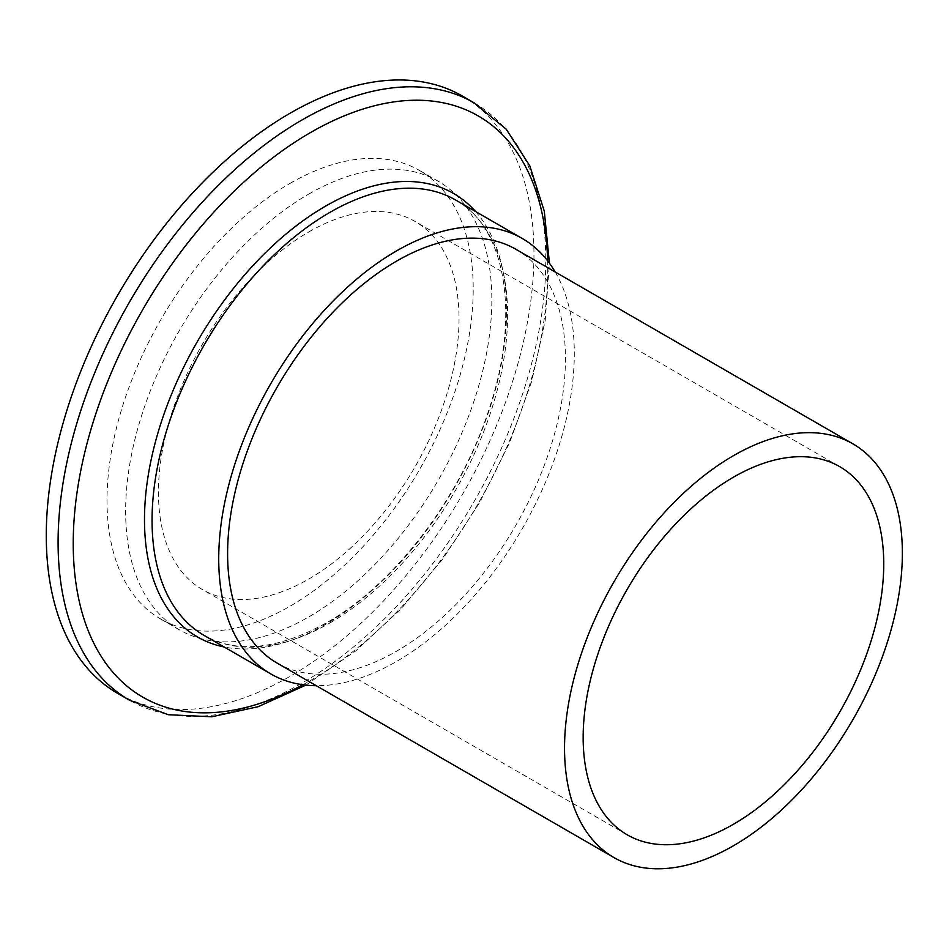 <?xml version="1.0" encoding="UTF-8"?>
<svg xmlns="http://www.w3.org/2000/svg" width="949" height="949" viewBox="0 0 949 949"><rect width="100%" height="100%" fill="white"/><g stroke="black" fill="none" stroke-linecap="round" stroke-linejoin="round"><path stroke-width="0.71" stroke-dasharray="4.75 3.56" d="M555.153 271.948A251.414 145.161 -60 0 1 396.516 661.477A251.414 145.161 -60 0 1 316.278 685.7M515.948 249.314A238.875 137.913 -60 0 1 552.567 440.739A238.875 137.913 -60 0 1 396.516 651.239A238.875 137.913 -60 0 1 277.072 663.066M308.733 231.971A212.54 122.718 -60 0 1 415.01 221.437A212.54 122.718 -60 0 1 447.584 391.759A212.54 122.718 -60 0 1 308.733 579.056A212.54 122.718 -60 0 1 202.457 589.578A212.54 122.718 -60 0 1 169.883 419.268A212.54 122.718 -60 0 1 308.733 231.971M290.109 183.335A258.947 149.503 -60 0 1 419.577 170.512A258.947 149.503 -60 0 1 459.269 378.01A258.947 149.503 -60 0 1 290.109 606.186A258.947 149.503 -60 0 1 160.642 619.009A258.947 149.503 -60 0 1 120.95 411.522A258.947 149.503 -60 0 1 290.109 183.335M308.733 194.082A258.947 149.503 -60 0 1 438.201 181.259A258.947 149.503 -60 0 1 477.893 388.758A258.947 149.503 -60 0 1 308.733 616.933A258.947 149.503 -60 0 1 179.266 629.768A258.947 149.503 -60 0 1 139.574 422.269A258.947 149.503 -60 0 1 308.733 194.082M462.531 96.122A344.831 199.088 -60 0 1 515.39 372.447A344.831 199.088 -60 0 1 290.109 676.317A344.831 199.088 -60 0 1 117.7 693.399M329.837 622.983A251.414 145.161 120 0 0 494.085 401.427A251.414 145.161 120 0 0 455.544 199.966C504.702 226.253 520.823 312.351 490.028 406.184C462.495 495.2 395.27 584.074 326.705 622.663C278.081 649.602 237.226 653.849 204.13 635.427A251.414 145.161 120 0 0 329.837 622.983M475.544 211.508A256.064 147.842 -60 0 1 485.473 420.941A256.064 147.842 -60 0 1 325.554 624.3A256.064 147.842 -60 0 1 224.13 646.981M474.346 102.943A344.831 199.088 -60 0 1 527.205 379.268A344.831 199.088 -60 0 1 301.924 683.15A344.831 199.088 -60 0 1 129.515 700.22M302.885 684.751A335.543 193.726 120 0 0 310.489 680.504A335.543 193.726 120 0 0 547.632 260.821M305.839 685.119L355.828 650.836L401.38 608.511L443.207 558.38L479.755 502.353L509.649 442.554L531.748 381.237L545.189 320.715L549.424 263.193M839.723 466.647L415.01 221.437M438.201 181.259L419.577 170.512M179.266 629.768L160.642 619.009M627.182 834.788L202.457 589.578"/><path stroke-width="1.42" d="M316.278 685.7A251.414 145.161 -60 0 1 270.809 673.932A251.414 145.161 -60 0 1 232.268 472.46A251.414 145.161 -60 0 1 396.516 250.916A251.414 145.161 -60 0 1 522.223 238.46A251.414 145.161 -60 0 1 555.153 271.948M733.447 845.761A238.875 137.913 -60 0 1 614.015 857.599A238.875 137.913 -60 0 1 577.395 666.174A238.875 137.913 -60 0 1 733.447 455.674A238.875 137.913 -60 0 1 852.89 443.847A238.875 137.913 -60 0 1 889.51 635.261A238.875 137.913 -60 0 1 733.447 845.761M614.015 857.599L277.072 663.066A238.875 137.913 -60 0 1 240.465 471.653A238.875 137.913 -60 0 1 396.516 261.153A238.875 137.913 -60 0 1 515.948 249.314L852.89 443.847M733.447 477.181A212.54 122.718 -60 0 1 839.723 466.647A212.54 122.718 -60 0 1 872.297 636.969A212.54 122.718 -60 0 1 733.447 824.266A212.54 122.718 -60 0 1 627.182 834.788A212.54 122.718 -60 0 1 594.596 664.478A212.54 122.718 -60 0 1 733.447 477.181M129.515 700.22L117.7 693.399A344.831 199.088 -60 0 1 64.84 417.074A344.831 199.088 -60 0 1 290.109 113.204A344.831 199.088 -60 0 1 462.531 96.122L474.346 102.943A344.831 199.088 -60 0 0 301.924 120.025A344.831 199.088 -60 0 0 76.655 423.895A344.831 199.088 -60 0 0 129.515 700.22L168.258 714.716L211.781 716.78L258.187 706.697L305.839 685.119M522.223 238.46L455.544 199.966A251.414 145.161 120 0 0 329.837 212.41A251.414 145.161 120 0 0 165.589 433.966A251.414 145.161 120 0 0 204.13 635.427L270.809 673.932M224.13 646.981A256.064 147.842 -60 0 1 152.433 453.93A256.064 147.842 -60 0 1 325.554 206.147A256.064 147.842 -60 0 1 475.544 211.508M547.632 260.821A335.543 193.726 120 0 0 310.489 132.563A335.543 193.726 120 0 0 73.263 539.103A335.543 193.726 120 0 0 302.885 684.751M549.424 263.193L544.287 211.141L529.827 165.921L506.268 129.266L474.346 102.943"/></g></svg>
